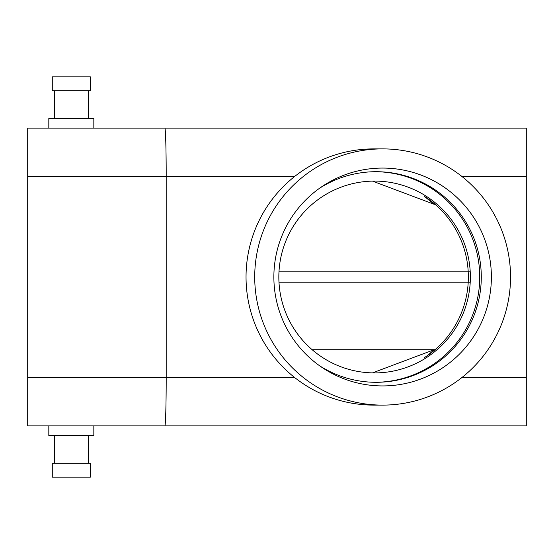 <?xml version="1.0" encoding="UTF-8"?>
<svg xmlns="http://www.w3.org/2000/svg" width="554" height="554" viewBox="0 0 554 554"><rect width="100%" height="100%" fill="white"/><g stroke="black" fill="none" stroke-linecap="round" stroke-linejoin="round"><path stroke-width="0.83" d="M427.196 355.8L434.149 349.712L372.482 372.89M470.367 277A95.911 95.766 -90 0 1 374.608 372.911A95.911 95.766 -90 0 1 278.981 271.806A95.911 95.766 -90 0 1 374.608 181.089A95.911 95.766 -90 0 1 470.367 277M427.092 355.8L424.122 357.849A95.911 95.766 90 0 0 468.22 282.194L468.199 282.194A96.064 95.911 0 0 0 468.199 271.806L468.22 271.806A95.911 95.766 90 0 0 424.122 196.151L434.149 204.287L435.049 204.287M372.482 181.11L434.149 204.287M164.85 425.887L27.7 425.887L27.7 128.113L526.3 128.113L526.3 425.887L164.85 425.887C165.57 426.428 166.214 403.326 166.2 377.413L166.2 176.588L294.513 176.588A128.113 127.912 -90 0 1 373.95 148.887L382.627 148.887A128.113 127.912 -90 0 1 510.539 277A128.113 127.912 -90 0 1 382.627 405.113A128.113 127.912 -90 0 1 254.715 277A128.113 127.912 -90 0 1 382.627 148.887M470.228 282.194L278.981 282.194M470.228 271.806L278.981 271.806M319.457 365.675A105.302 105.135 90 0 0 481.288 277A105.302 105.135 90 0 0 319.457 188.325M375.377 382.295A105.302 105.135 90 0 0 479.743 277A105.302 105.135 90 0 0 375.377 171.705M93.834 425.887L93.834 435.582L48.821 435.582L48.821 425.887M54.361 463.283L54.361 435.582M90.371 463.283L52.284 463.283L52.284 477.132L90.371 477.132L90.371 463.283M93.834 128.113L93.834 118.418L48.821 118.418L48.821 128.113M54.361 90.718L54.361 118.418M90.371 90.718L52.284 90.718L52.284 76.868L90.371 76.868L90.371 90.718M164.85 128.113C165.57 127.572 166.214 150.674 166.2 176.588L27.7 176.588M491.391 277A108.93 108.764 -90 0 1 321.68 367.219A108.93 108.764 -90 0 1 321.68 186.781A108.93 108.764 -90 0 1 491.391 277M382.627 405.113L373.95 405.113A128.113 127.912 -90 0 1 294.513 176.588M462.064 377.413L526.3 377.413M27.7 377.413L294.513 377.413M462.064 176.588L526.3 176.588M312.158 349.712L435.049 349.712M88.294 463.283L88.294 435.582M88.294 90.718L88.294 118.418"/></g></svg>
